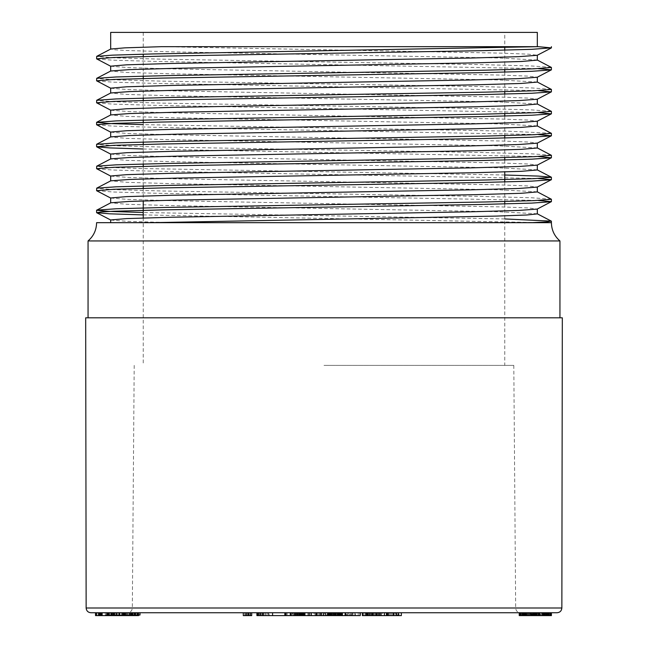 <?xml version="1.0" encoding="UTF-8"?>
<svg xmlns="http://www.w3.org/2000/svg" width="648" height="648" viewBox="0 0 648 648"><rect width="100%" height="100%" fill="white"/><g stroke="black" fill="none" stroke-linecap="round" stroke-linejoin="round"><path stroke-width="0.49" stroke-dasharray="3.24 2.43" d="M391.441 612.749L401.347 612.749L388.735 612.749L391.441 612.749L391.441 615.6L395.231 615.6L395.231 612.749M396.722 615.6L388.735 615.6L388.735 612.749L389.156 612.749L389.156 615.6L391.441 615.6M386.605 612.749L386.564 615.6L397.572 615.6L397.572 612.749M374.552 612.749L374.552 615.6L387.642 615.6L387.642 612.749L374.552 612.749L387.642 612.749L387.083 612.749L387.083 615.6L387.642 615.6L386.443 615.6M369.392 615.6L369.392 612.749L366.079 612.749L370.535 612.749L127.575 612.749L369.441 612.749M345.149 615.6L359.77 615.6L359.753 612.749L345.149 612.749L359.77 612.749L359.77 615.6L360.264 615.6M347.312 612.749L337.09 612.749L347.312 612.749L346.639 612.749L346.639 615.6L347.312 615.6L347.312 612.749M337.09 615.6L337.009 612.749L337.09 615.6L347.312 615.6M325.531 612.749L334.457 612.749L325.531 612.749M319.432 612.749L314.013 612.749L319.432 612.749L319.432 615.6L319.31 612.749M308.254 612.749L297.197 612.749L308.254 612.749L308.254 615.6L307.986 612.749M292.588 612.749L286.019 612.749L292.588 612.749L292.588 615.6L288.814 615.6L288.814 612.749M269.827 612.749L256.908 612.749L269.827 612.749L269.827 615.6L272.379 615.6L272.379 612.749M256.908 615.6L266.887 615.6L259.346 615.6L259.346 612.749L259.265 615.6L269.827 615.6M256.908 612.749L257.41 612.749L257.41 615.6M248.711 612.749L251.708 612.749L248.711 612.749M245.13 612.749L248.135 612.749L245.13 612.749M542.02 612.749L522.717 612.749L551.408 612.749L542.02 612.749L542.02 615.6L522.717 615.6L551.286 615.6L530.777 615.6L530.777 612.749L550.573 612.749L522.061 612.749L551.286 612.749L519.234 612.749L545.251 612.749L530.793 612.749L530.793 615.6L531.328 615.6L531.328 612.749M373.021 612.749L362.37 612.749L373.021 612.749L373.021 615.6L380.23 615.6M339.293 612.749L327.556 612.749L339.293 612.749L339.293 615.6L341.763 615.6L330.674 615.6L342.112 615.6M335.948 612.749L342.112 612.749L335.948 612.749M308.197 612.749L316.904 612.749M316.224 612.749L309.744 612.749M290.288 612.749L304.949 612.749M299.376 612.749L297.829 612.749M304.682 612.749L301.992 612.749M138.421 612.749L107.066 612.749L138.421 612.749M134.209 615.6L129.478 615.6L134.525 615.6L134.209 612.749L111.132 612.749L134.225 612.749L134.225 615.033L111.132 615.033L134.225 615.033M125.299 612.749L96.179 612.749L129.244 612.749L112.258 612.749L125.299 612.749L125.299 615.6L96.179 615.6L125.299 615.6M100.788 612.749L125.931 612.749L100.788 612.749L100.788 615.6L102.092 615.6L100.788 615.6M110.881 612.749L105.357 612.749L114.356 612.749L108.24 612.749L110.881 612.749L110.881 615.033L105.357 615.033L110.881 615.033M90.906 612.749L557.094 612.749M136.833 612.749L131.001 612.749L140 612.749L136.833 612.749L136.833 615.033L134.476 615.033L137.117 615.033L131.001 615.033L138.559 615.033M172.465 46.672L537.322 46.672L172.465 46.672M110.678 32.4L537.322 32.4M538.237 46.672L161.49 46.672L501.244 53.128L528.063 54.157L537.322 55.242M537.322 60.062L498.466 57.972L172.473 51.864L126.749 50.504L114.753 49.823L110.784 49.021M110.678 66.234L128.037 67.595L172.481 68.907L501.228 75.095L528.063 76.124L537.322 77.217M537.322 82.029L498.385 79.939L172.473 73.832L126.741 72.471L110.678 71.045M110.792 88.258L128.061 89.562L172.465 90.874L501.309 97.062L528.104 98.099L537.322 99.185M537.2 103.947L498.409 101.906L172.473 95.799L126.757 94.438L110.711 93.069M110.808 110.217L128.174 111.529L172.465 112.841L501.05 119.029L527.942 120.058L537.322 121.152M537.152 125.915L498.344 123.873L172.498 117.766L126.87 116.405L110.678 114.98M110.792 132.184L128.021 133.496L172.473 134.808L501.244 140.997L528.08 142.025L537.322 143.062M537.322 147.93L498.393 145.841L172.473 139.733L126.749 138.372L110.678 136.947M110.678 154.103L128.053 155.463L172.465 156.776L501.293 162.964L528.104 164.001L537.322 165.086M537.2 169.849L498.409 167.808L172.481 161.7L126.765 160.34L110.735 158.971M110.792 176.118L128.142 177.431L172.465 178.743L501.042 184.931L527.909 185.96L537.322 187.053M537.119 191.816L498.361 189.775L172.514 183.668L126.838 182.307L110.678 180.881M110.678 198.037L128.029 199.398L172.465 200.71L501.317 206.906L528.104 207.935L537.322 209.021M537.233 213.783L498.353 211.742L172.473 205.635L126.749 204.274L110.678 202.848M110.776 220.053L128.029 221.365L172.465 222.677L110.678 222.677L531.814 222.677M504.76 218.935L143.24 212.512M551.294 199.147L531.765 197.786L481.213 196.425L161.951 190.982L113.578 189.621L96.601 188.268M504.76 175.001L139.442 168.472L107.519 167.387L96.601 166.293M551.294 155.212L531.773 153.851L481.091 152.491L161.968 147.047L113.57 145.687L96.803 144.326M551.294 133.245L505.78 131.09L143.24 124.643M551.294 111.278L531.741 109.917L481.132 108.556L162.105 103.113L113.619 101.752L96.601 100.391M551.294 89.311L531.789 87.95L481.229 86.589L161.976 81.146L113.586 79.785L96.609 78.424M551.294 67.343L531.773 65.983L481.213 64.622L162.057 59.179L113.586 57.818L96.609 56.457M143.24 214.901L543.421 222.677L172.465 222.677M96.706 58.952L112.452 60.159L153.236 61.374L538.237 68.639M96.706 80.919L112.469 82.134L153.284 83.341L538.237 90.607M96.698 102.886L112.493 104.101L153.365 105.308L538.237 112.574M96.706 124.853L112.452 126.068L153.446 127.275L538.237 134.541M143.24 149L538.237 156.508M96.698 168.788L112.509 170.003L153.39 171.21L538.229 178.475M96.617 190.658L112.452 191.97L153.552 193.185L538.237 200.443M324 365.383L513.799 365.383L324 365.383M85.674 317.82L562.326 317.82M551.399 222.677L96.601 222.677M504.76 32.4L143.24 32.4L504.76 32.4L504.76 47.75M504.76 50.147L504.76 69.725M504.76 72.114L504.76 91.692M504.76 94.082L504.76 113.659M504.76 116.049L504.76 135.618M504.76 138.016L504.76 157.594M504.76 159.983L504.76 171.914M504.76 181.95L504.76 201.528M504.76 203.918L504.76 365.383M559.945 240.943L88.055 240.943M290.288 615.6L304.771 615.6L304.771 612.749M304.39 615.6L304.39 612.749M293.504 615.6L293.504 612.749M294.362 615.6L294.362 612.749M295.934 615.6L295.934 612.749M296.476 615.6L296.476 612.749M295.342 615.6L295.342 612.749M296.063 615.6L296.063 612.749M299.206 615.6L299.206 612.749M300.648 615.6L300.648 612.749M301.895 615.6L301.895 612.749L293.617 612.749L301.879 612.749L301.968 615.6L300.194 615.6L301.879 615.6M302.94 615.6L302.94 612.749M303.791 615.6L303.791 612.749M299.773 615.6L293.617 615.6L299.773 615.6L299.773 612.749M294.791 615.6L294.791 612.749M294.921 615.6L294.921 612.749M293.633 615.6L293.633 612.749L293.617 615.6M296.379 615.6L296.379 612.749M297.059 615.6L297.059 612.749M297.691 615.6L297.691 612.749M298.274 615.6L298.274 612.749M298.825 615.6L298.825 612.749M299.319 615.6L299.319 612.749M300.186 615.6L300.186 612.749L300.194 615.6M300.866 615.6L300.866 612.749M300.542 615.6L300.542 612.749M301.15 615.6L301.15 612.749M301.393 615.6L301.393 612.749M301.595 615.6L301.595 612.749M301.757 615.6L301.757 612.749M301.952 615.6L301.952 612.749L301.968 615.6M301.919 615.6L301.919 612.749M301.814 615.6L301.814 612.749M301.652 615.6L301.652 612.749M301.425 615.6L301.425 612.749M301.126 615.6L301.126 612.749M300.696 615.6L300.696 612.749M299.611 615.6L299.611 612.749M298.947 615.6L298.947 612.749M298.202 615.6L298.202 612.749M531.328 615.6L537.152 615.6L537.152 612.749M535.742 615.6L535.742 612.749M537.152 615.6L538.691 615.6L538.691 612.749M538.691 615.6L540.375 615.6L540.375 612.749L540.4 615.6L542.125 615.6L542.125 612.749M542.125 615.6L543.696 615.6L543.696 612.749M543.696 615.6L545.073 615.6L545.073 612.749L545.098 615.6L546.232 615.6L546.232 612.749M546.232 615.6L547.22 615.6L547.22 612.749M547.22 615.6L548.005 615.6L548.005 612.749M548.005 615.6L548.427 615.6L548.427 612.749M548.427 615.6L522.061 615.6L542.57 615.6L522.774 615.6L531.781 615.6L531.749 612.749L531.781 615.6L544.62 615.6L535.483 615.6L535.483 612.749L535.483 615.6L536.212 615.6L536.22 612.749L536.212 615.6L537.516 615.6L537.516 612.749M519.234 615.6L519.51 612.749M519.51 615.6L520.53 615.6L520.53 612.749L520.563 615.6L529.886 615.6L529.886 612.749L529.918 615.6L530.777 615.6L524.111 615.6L524.475 612.749L524.475 615.6L525.893 615.6L525.893 612.749M532.413 615.6L532.413 612.749M533.32 615.6L533.32 612.749M537.516 615.6L549.334 615.6L534.487 615.6L534.47 612.749L534.487 615.6L532.931 615.6L532.931 612.749M544.838 615.6L545.251 615.6L544.838 615.6L544.838 612.749M534.398 615.6L534.398 612.749M533.766 615.6L533.766 612.749M543.988 615.6L543.988 612.749M544.62 615.6L544.62 612.749L544.595 615.6M545.203 615.6L545.203 612.749M545.251 615.6L545.251 612.749L545.235 615.6M545.162 615.6L545.162 612.749M545.033 615.6L545.033 612.749M543.858 615.6L543.858 612.749M544.271 615.6L544.271 612.749M543.348 615.6L543.348 612.749M542.749 615.6L542.749 612.749M542.06 615.6L542.06 612.749M541.274 615.6L541.274 612.749M539.541 615.6L539.541 612.749M538.755 615.6L538.755 612.749M538.043 615.6L538.043 612.749M537.403 615.6L537.403 612.749M536.844 615.6L536.844 612.749M536.35 615.6L536.35 612.749M535.92 615.6L535.92 612.749M535.11 615.6L535.11 612.749M534.794 615.6L534.794 612.749M534.543 615.6L534.543 612.749M534.341 615.6L534.341 612.749M532.931 615.6L531.279 615.6L531.279 612.749M531.279 615.6L529.732 615.6L529.732 612.749M529.732 615.6L528.12 615.6L528.12 612.749M528.12 615.6L526.451 615.6L526.451 612.749M526.451 615.6L524.848 615.6L524.848 612.749M524.848 615.6L523.454 615.6L523.454 612.749M523.454 615.6L522.28 615.6L522.28 612.749M522.28 615.6L521.397 615.6L521.397 612.749M521.397 615.6L520.822 615.6L520.822 612.749M520.822 615.6L520.668 612.749M520.668 615.6L521.146 615.6L521.146 612.749M521.146 615.6L522.021 615.6L522.021 612.749M522.021 615.6L523.179 615.6L523.179 612.749M523.179 615.6L526.014 615.6L526.014 612.749L525.998 615.6L542.02 615.6M525.893 615.6L527.383 615.6L527.383 612.749M527.383 615.6L528.914 615.6L528.914 612.749M528.914 615.6L530.477 615.6L530.477 612.749M530.477 615.6L532 615.6L532 612.749M532 615.6L533.466 615.6L533.466 612.749M533.466 615.6L534.867 615.6L534.867 612.749M534.867 615.6L550.573 615.6M538.439 615.6L538.439 612.749M538.95 615.6L538.95 612.749M539.096 615.6L539.096 612.749M539.128 615.6L539.128 612.749M548.168 615.6L548.168 612.749M549.099 615.6L549.099 612.749M549.334 615.6L549.334 612.749M548.848 615.6L548.848 612.749M539.825 615.6L539.825 612.749M538.326 615.6L538.326 612.749M536.981 615.6L536.981 612.749M535.799 615.6L535.799 612.749M523.544 615.6L524.119 615.6L523.544 615.6L523.544 612.749L524.119 612.749L523.544 612.749M524.119 615.6L524.119 612.749L524.111 615.6M523.835 615.6L523.835 612.749M524.904 615.6L524.904 612.749M525.423 615.6L525.423 612.749M526.662 615.6L526.662 612.749M527.342 615.6L527.342 612.749M528.071 615.6L528.071 612.749M528.841 615.6L528.841 612.749M529.651 615.6L529.651 612.749M530.412 615.6L530.412 612.749M531.101 615.6L531.101 612.749M532.437 615.6L532.437 612.749M533.077 615.6L533.077 612.749M533.701 615.6L533.701 612.749M534.308 615.6L534.308 612.749M534.948 615.6L534.948 612.749M535.904 615.6L535.904 612.749M536.39 615.6L536.39 612.749M536.447 615.6L536.447 612.749M536.406 615.6L536.406 612.749M536.252 615.6L536.252 612.749M535.993 615.6L535.993 612.749M535.629 615.6L535.629 612.749M535.159 615.6L535.159 612.749M534.681 615.6L534.681 612.749M534.203 615.6L534.203 612.749M533.652 615.6L533.652 612.749M533.037 615.6L533.037 612.749M532.356 615.6L532.356 612.749M531.611 615.6L531.611 612.749M529.035 615.6L529.035 612.749M528.217 615.6L528.217 612.749M527.464 615.6L527.464 612.749M526.775 615.6L526.775 612.749M526.144 615.6L526.144 612.749M525.585 615.6L525.585 612.749M525.082 615.6L525.082 612.749M524.588 615.6L524.588 612.749M523.778 615.6L523.778 612.749M523.592 615.6L523.592 612.749M523.641 615.6L523.641 612.749M131.342 615.033L114.016 615.033L131.342 615.033L131.342 612.749L114.016 612.749L131.342 612.749M140 615.033L136.833 615.033M134.476 615.033L134.476 612.749M132.662 615.033L132.662 612.749M131.001 615.033L131.001 612.749M112.695 615.033L112.695 612.749M108.524 615.033L108.524 612.749M114.356 615.033L114.356 612.749M95.523 615.6L138.559 615.6M98.156 615.6L98.156 612.749M98.755 615.6L98.755 612.749M99.792 615.6L99.792 612.749M100.853 615.6L100.853 612.749M124.578 615.6L124.578 612.749M125.412 615.6L125.412 612.749M125.931 615.6L125.931 612.749M124.513 615.6L124.513 612.749M121.573 615.6L121.573 612.749M124.27 615.6L124.27 612.749M96.179 615.6L96.179 612.749M96.325 615.6L96.325 612.749M96.836 615.6L96.836 612.749M99.257 615.6L99.257 612.749M106.515 615.6L106.515 612.749M109.107 615.6L109.107 612.749M111.667 615.6L111.667 612.749M109.536 615.6L109.536 612.749M102.279 615.6L102.279 612.749M100.132 615.6L100.132 612.749M100.651 615.6L100.651 612.749M101.363 615.6L101.363 612.749M126.757 615.6L126.757 612.749M129.244 615.6L129.244 612.749M128.223 615.6L128.223 612.749M124.659 615.6L124.659 612.749M117.401 615.6L117.401 612.749M114.818 615.6L114.818 612.749M112.258 615.6L112.258 612.749M114.413 615.6L114.413 612.749M124.724 615.6L111.051 615.6L124.724 615.6M133.901 615.6L133.901 612.749M134.525 615.6L134.525 612.749M133.091 615.6L133.091 612.749M131.512 615.6L131.512 612.749M129.535 615.6L129.535 612.749M123.849 615.6L123.849 612.749M120.018 615.6L120.018 612.749M116.138 615.6L116.138 612.749M113.359 615.6L113.359 612.749M111.715 615.6L111.715 612.749M111.051 615.6L111.051 612.749M111.27 615.6L111.27 612.749M112.355 615.6L112.355 612.749M113.951 615.6L113.951 612.749M115.846 615.6L115.846 612.749M118.673 615.6L118.673 612.749M122.245 615.6L122.245 612.749M123.557 615.6L123.557 612.749M107.487 615.6L107.487 612.749M108.848 615.6L108.848 612.749M111.278 615.6L111.278 612.749M114.777 615.6L114.777 612.749M119.135 615.6L119.135 612.749M123.258 615.6L123.258 612.749M127.016 615.6L127.016 612.749M129.94 615.6L129.94 612.749M132.192 615.6L132.192 612.749M134.177 615.6L134.177 612.749M135.886 615.6L135.886 612.749M137.279 615.6L137.279 612.749M138.178 615.6L138.178 612.749M308.197 615.6L323.676 615.6M315.082 615.6L315.082 612.749M315.924 615.6L315.924 612.749M318.184 615.6L318.184 612.749M327.556 615.6L339.293 615.6M341.366 615.6L341.366 612.749M340.516 615.6L340.516 612.749M341.763 615.6L341.763 612.749M338.823 615.6L338.823 612.749M338.353 615.6L338.353 612.749M337.462 615.6L337.462 612.749M336.296 615.6L336.296 612.749M335.048 615.6L335.048 612.749M333.785 615.6L333.785 612.749M332.691 615.6L332.691 612.749M331.792 615.6L331.792 612.749M331.177 615.6L331.177 612.749M330.82 615.6L330.82 612.749M330.674 615.6L330.674 612.749M330.747 615.6L330.747 612.749M330.998 615.6L330.998 612.749M331.379 615.6L331.379 612.749M331.906 615.6L331.906 612.749M332.675 615.6L332.675 612.749M334.36 615.6L334.36 612.749M336.393 615.6L336.393 612.749M338.045 615.6L338.045 612.749M338.88 615.6L338.88 612.749L338.872 615.6M339.196 615.6L339.196 612.749M339.568 615.6L339.568 612.749M341.925 615.6L341.925 612.749M327.872 615.6L327.872 612.749M328.528 615.6L328.528 612.749M329.613 615.6L329.613 612.749M331.29 615.6L331.29 612.749M333.242 615.6L333.242 612.749M335.429 615.6L335.429 612.749M337.47 615.6L337.47 612.749M359.98 615.6L359.98 612.749M362.37 615.6L373.021 615.6M375.5 615.6L375.5 612.749M374.439 615.6L374.439 612.749M376.237 615.6L376.237 612.749M368.574 615.6L368.574 612.749M367.035 615.6L367.035 612.749M365.95 615.6L365.95 612.749M365.415 615.6L365.415 612.749M365.569 615.6L365.569 612.749M362.467 615.6L362.467 612.749M362.993 615.6L362.993 612.749M363.998 615.6L363.998 612.749M365.513 615.6L365.513 612.749M367.546 615.6L367.546 612.749M369.66 615.6L369.66 612.749M371.482 615.6L371.482 612.749M523.049 615.6L523.049 612.749M550.719 615.6L550.719 612.749M548.824 615.6L548.824 612.749M533.377 615.6L533.377 612.749M530.777 615.6L530.777 612.749M547.358 615.6L547.358 612.749M522.636 615.6L522.636 612.749M522.061 615.6L522.061 612.749M524.524 615.6L524.524 612.749M539.978 615.6L539.978 612.749M542.57 615.6L542.57 612.749M522.774 615.6L522.774 612.749M544.96 615.6L544.96 612.749M545.956 615.6L545.956 612.749M546.92 615.6L546.92 612.749M547.949 615.6L547.949 612.749M549.042 615.6L549.042 612.749M550.201 615.6L550.201 612.749M551.286 615.6L551.286 612.749M549.893 615.6L549.893 612.749M523.43 615.6L523.43 612.749M522.717 615.6L522.717 612.749M522.839 615.6L522.839 612.749M523.916 615.6L523.916 612.749M544.49 615.6L544.49 612.749M545.754 615.6L545.754 612.749M544.782 615.6L544.782 612.749M543.834 615.6L543.834 612.749M542.911 615.6L542.911 612.749M243.292 615.6L245.438 615.6L245.438 612.749M245.438 615.6L246.394 615.6L246.394 612.749M246.394 615.6L248.135 615.6M248.711 615.6L246.864 615.6L246.864 612.749M246.864 615.6L249.01 615.6L249.01 612.749M249.01 615.6L249.974 615.6L249.974 612.749M249.974 615.6L251.708 615.6M272.379 615.6L267.98 615.6L267.98 612.749M269.074 615.6L262.505 615.6L269.074 615.6L269.074 612.749M258.584 615.6L258.584 612.749M260.204 615.6L260.204 612.749M266.887 615.6L266.887 612.749M265.299 615.6L265.299 612.749M285.549 612.749L284.82 612.749M267.98 615.6L268.685 615.6L268.685 612.749M268.685 615.6L285.549 615.6M288.814 615.6L292.548 615.6L292.548 612.749M290.677 615.6L290.677 612.749M286.019 615.6L287.145 615.6L287.145 612.749M287.145 615.6L292.07 615.6L292.07 612.749M292.07 615.6L292.588 615.6M297.464 615.6L297.464 612.749M307.986 615.6L297.197 615.6L297.197 612.749M316.135 615.6L317.034 615.6L316.135 615.6L316.135 612.749M317.034 615.6L317.034 612.749M315.131 615.6L315.131 612.749M315.155 612.749L315.155 615.6L314.013 615.6L314.013 612.749M315.155 615.6L319.31 615.6M328.066 612.749L328.066 615.6L323.247 615.6L323.247 612.749M328.066 615.6L324.381 615.6L324.381 612.749M324.381 615.6L326.665 615.6L326.665 612.749M326.665 615.6L329.176 615.6L329.176 612.749M329.176 615.6L332.181 615.6L332.181 612.749M332.181 615.6L334.457 615.6L334.457 612.749M334.457 615.6L330.156 615.6L330.156 612.749M330.156 615.6L334.279 615.6L334.279 612.749M331.995 615.6L331.995 612.749M329.03 615.6L329.03 612.749M344.639 615.6L345.538 615.6L345.538 612.749L339.649 612.749L344.639 612.749L344.639 615.6L339.649 615.6L344.639 615.6M339.649 615.6L340.362 615.6L340.362 612.749L339.649 612.749L339.649 615.6M354.853 612.749L358.19 612.749L354.853 612.749L354.853 615.6L352.917 615.6L352.917 612.749M352.917 615.6L358.19 615.6L358.19 612.749M352.504 615.6L352.504 612.749M351.572 615.6L351.572 612.749M349.79 615.6L350.722 615.6L349.79 615.6L349.79 612.749M350.722 615.6L350.722 612.749M348.875 612.749L348.875 615.6L348.462 615.6L348.462 612.749M348.875 615.6L351.135 615.6L351.135 612.749M351.135 615.6L353.994 615.6L353.994 612.749M353.994 615.6L355.404 615.6L355.404 612.749M355.404 615.6L360.166 615.6L360.166 612.749M358.19 615.6L354.853 615.6M367.214 612.749L367.214 615.6L366.079 615.6L366.079 612.749M367.214 615.6L370.535 615.6L370.535 612.749M382.425 615.6L385.528 615.6L385.528 612.749L377.241 612.749L382.425 612.749L382.425 615.6L377.241 615.6L382.425 615.6M376.569 615.6L377.241 615.6L377.241 612.749L376.569 612.749L376.569 615.6M395.231 615.6L396.576 615.6M397.572 615.6L399.022 615.6L399.022 612.749M399.022 615.6L393.263 615.6L393.263 612.749M393.263 615.6L394.243 615.6L394.243 612.749M394.243 615.6L401.347 615.6M388.735 615.6L389.156 615.6L388.735 615.6M88.055 317.82L559.945 317.82L88.055 317.82M324 608.027L515.67 608.027L324 608.027M561.856 607.994L86.144 607.994M262.983 615.6L262.983 612.749M260.804 615.6L260.804 612.749M265.04 615.6L265.04 612.749M340.913 615.6L340.913 612.749M342.638 615.6L342.638 612.749M339.439 615.6L339.439 612.749M340.168 615.6L340.168 612.749M345.919 615.6L345.919 612.749M381.567 615.6L381.567 612.749M379.445 615.6L379.445 612.749M379.542 615.6L379.542 612.749M375.767 615.6L375.767 612.749M375.71 615.6L375.71 612.749M381.389 615.6L381.389 612.749M388.687 615.6L388.687 612.749L388.695 615.6M390.444 615.6L390.444 612.749M392.834 615.6L392.834 612.749M395.644 615.6L395.644 612.749M393.628 615.6L393.628 612.749M391.489 615.6L391.489 612.749M513.799 365.383L515.67 608.027C515.97 610.894 517.55 612.465 520.425 612.749M134.201 365.383L132.33 608.027C132.03 610.894 130.451 612.465 127.575 612.749M143.24 32.4L143.24 54.181M143.24 56.57L143.24 76.148M143.24 78.538L143.24 98.115M143.24 100.505L143.24 120.083M143.24 122.472L143.24 142.05M143.24 144.439L143.24 164.017M143.24 166.406L143.24 185.984M143.24 188.374L143.24 200.953M143.24 217.987L143.24 365.383M111.132 615.033L111.132 612.749M114.016 615.033L114.016 612.749M137.117 615.033L137.117 612.749M105.357 615.033L105.357 612.749M108.24 615.033L108.24 612.749M259.111 615.6L259.111 612.749M347.547 615.6L347.547 612.749M387.658 615.6L387.658 612.749"/><path stroke-width="0.97" d="M309.744 612.749L308.197 612.749L308.197 615.6L309.744 615.6L309.744 612.749M323.676 612.749L323.676 615.6L316.904 615.6L316.904 612.749L316.224 612.749L316.224 615.6L309.744 615.6M291.009 612.749L290.288 612.749L290.288 615.6L291.009 615.6L291.009 612.749L297.829 612.749L297.829 615.6L296.144 615.6L296.144 612.749M304.916 615.6L304.916 612.749L304.949 615.6L301.992 615.6L301.992 612.749L299.376 612.749L299.376 615.6L297.829 615.6M304.916 612.749L304.682 615.6M324 612.749L90.906 612.749C88.015 612.465 86.427 610.878 86.144 607.994L561.856 607.994C561.573 610.878 559.985 612.465 557.094 612.749L324 612.749M537.322 46.672L537.322 32.4L110.678 32.4L110.678 49.078M96.706 56.352L110.784 49.021L124.991 47.847L161.49 46.672L538.237 46.672L551.173 47.863L531.733 49.329L481.172 50.69L162.008 56.133L113.578 57.494L96.609 58.847L110.792 66.29M537.192 55.299L518.651 56.668L471.128 58.02L171.858 63.455L126.571 64.816L110.687 66.177L110.678 71.045M110.8 70.997L129.195 69.636L176.75 68.275L476.078 62.832L521.429 61.479L537.322 60.118L537.322 55.242M538.237 68.639L551.399 69.83L537.208 77.274L518.546 78.627L471.128 79.988L172.036 85.423L126.773 86.783L110.678 88.144L110.678 93.012M110.84 92.964L129.398 91.603L176.831 90.242L475.916 84.807L521.219 83.446L537.314 82.085L537.322 77.217M537.208 99.233L518.797 100.594L471.258 101.955L171.987 107.39L126.611 108.751L110.687 110.111L110.678 114.98M110.8 114.923L129.276 113.57L176.75 112.209L476.11 106.766L521.413 105.413L537.305 104.053L537.322 99.185M537.208 121.208L518.756 122.561L471.282 123.922L171.914 129.357L126.579 130.718L110.678 132.079L110.678 136.947M96.86 144.148L110.792 136.89L129.171 135.537L176.758 134.177L475.964 128.741L521.365 127.381L537.281 126.02M537.2 143.168L518.603 144.528L471.169 145.889L172.06 151.324L126.814 152.685L110.678 154.046L110.678 158.914M110.865 158.857L129.414 157.505L176.839 156.144L475.956 150.709L521.267 149.348L537.314 147.987L537.322 143.062M537.216 165.135L518.797 166.496L471.29 167.856L171.955 173.291L126.595 174.652L110.678 176.013L110.678 180.881M110.8 180.833L129.252 179.472L176.71 178.111L476.102 172.676L521.405 171.315L537.305 169.954L537.322 165.086M538.229 178.475L551.383 179.674L537.216 187.11L518.748 188.463L471.266 189.823L171.939 195.259L126.579 196.619L110.678 197.98L110.678 202.848M143.24 212.512L108.597 211.37L96.609 210.236L110.8 202.792L129.163 201.439L176.734 200.078L475.972 194.643L521.356 193.282L537.241 191.921M538.237 200.443L551.391 201.641L537.216 209.077L518.837 210.43L471.299 211.791L172.012 217.226L126.611 218.587L110.678 219.947L110.678 222.677M151.438 222.677L496.619 216.084L526.865 214.99L537.33 213.889L537.322 209.021M88.055 317.82L88.055 240.943C93.612 236.115 96.455 230.032 96.601 222.677L531.814 222.677L546.466 221.948L551.286 221.114L504.76 218.935M96.706 210.13L116.219 208.769L166.917 207.409L485.781 201.974L534.414 200.605L551.399 199.252L537.184 191.792M96.601 190.658L96.706 188.163L116.235 186.802L166.949 185.441L485.992 179.998L534.414 178.637L551.189 177.277M551.092 177.179L538.318 176.086L504.76 175.001M538.237 156.508L551.286 157.804L531.789 159.165L481.148 160.526L162.081 165.969L113.643 167.322L96.601 168.691L96.706 166.196L116.211 164.835L166.739 163.474L486.024 158.031L534.422 156.67L551.399 155.309L537.208 147.874M96.803 144.326L116.3 142.86L166.909 141.507L485.716 136.072L534.398 134.703L551.399 133.342L537.192 125.898M143.24 124.643L108.589 123.501L96.609 122.359L116.211 120.901L166.795 119.54L486.008 114.097L534.406 112.736L551.391 111.375L537.2 103.931M96.601 102.765L96.706 100.294L116.219 98.933L166.755 97.573L486.008 92.129L534.422 90.769L551.391 89.408L537.208 81.972M96.601 80.814L96.706 78.327L116.259 76.966L166.901 75.605L485.968 70.162L534.373 68.801L551.399 67.441L537.216 60.005M96.601 58.847L96.706 56.36L112.452 55.145L153.252 53.938L538.237 46.672M551.294 69.935L531.773 71.296L481.229 72.657L162.008 78.1L113.586 79.461L96.617 80.814L110.784 88.258M538.237 90.607L551.294 91.903L531.781 93.263L481.124 94.624L162.113 100.059L113.651 101.42L96.601 102.781L110.784 110.225M538.237 112.574L551.294 113.87L531.789 115.231L481.262 116.591L161.959 122.035L113.586 123.395L96.617 124.748L110.784 132.192M538.237 134.541L551.302 135.837L531.749 137.198L481.189 138.559L162.049 144.002L113.586 145.363L96.617 146.723M110.784 154.159L96.706 146.829L109.698 147.914L143.24 149M96.601 168.691L110.784 176.126M551.286 179.771L531.781 181.132L481.27 182.493L161.959 187.936L113.586 189.297L96.617 190.658M551.294 201.739L531.749 203.099L481.197 204.46L162 209.903L113.586 211.264L100.91 211.945L96.722 212.722L109.69 213.816L143.24 214.901M561.856 607.994L562.326 317.82L85.674 317.82L86.144 607.994M504.76 47.75L504.76 50.147M504.76 69.725L504.76 72.114M504.76 91.692L504.76 94.082M504.76 113.659L504.76 116.049M504.76 135.618L504.76 138.016M504.76 157.594L504.76 159.983M504.76 171.914L504.76 181.95M504.76 201.528L504.76 203.918M88.055 240.943L559.945 240.943C554.388 236.115 551.545 230.032 551.399 222.677L531.814 222.677M304.268 615.6L304.268 612.749M303.693 615.6L303.693 612.749M302.948 615.6L302.948 612.749M301.992 615.6L300.769 615.6L300.769 612.749M300.769 615.6L299.376 615.6M296.144 615.6L291.009 615.6M551.408 612.749L551.408 615.6L548.5 615.6L548.5 612.749M548.5 615.6L548.249 612.749M548.249 615.6L547.349 615.6L547.349 612.749M547.349 615.6L546.394 615.6L546.394 612.749M546.394 615.6L519.899 615.6L519.899 612.749M519.899 615.6L519.234 615.6L519.234 612.749M138.559 615.033L140 615.033L140 612.749M129.535 615.6L95.523 615.6L95.523 612.749M100.967 615.6L100.967 612.749M102.092 615.6L102.092 612.749M98.998 615.6L98.998 612.749M95.621 615.6L95.621 612.749M138.559 612.749L138.559 615.6L129.478 615.6L129.478 612.749M135.294 615.6L135.294 612.749M137.408 615.6L137.408 612.749M132.079 615.6L132.079 612.749M130.702 615.6L130.702 612.749M127.049 615.6L127.049 612.749M124.724 615.6L124.724 612.749M122.861 615.6L122.861 612.749M119.621 615.6L119.621 612.749M116.438 615.6L116.438 612.749M113.481 615.6L113.481 612.749M110.962 615.6L110.962 612.749M108.888 615.6L108.888 612.749M107.536 615.6L107.536 612.749M107.066 615.6L107.066 612.749M138.421 615.6L138.421 612.749M316.904 615.6L316.224 615.6M321.675 615.6L321.675 612.749M320.387 615.6L320.387 612.749M311.38 615.6L311.38 612.749M342.112 612.749L342.112 615.6L327.556 615.6L327.556 612.749M341.812 615.6L341.812 612.749M341.148 615.6L341.148 612.749M340.151 615.6L340.151 612.749M338.936 615.6L338.936 612.749M337.535 615.6L337.535 612.749M335.948 615.6L335.948 612.749M334.352 615.6L334.352 612.749M332.878 615.6L332.878 612.749M331.541 615.6L331.541 612.749M330.326 615.6L330.326 612.749M329.289 615.6L329.289 612.749M328.487 615.6L328.487 612.749M327.929 615.6L327.929 612.749M327.605 615.6L327.605 612.749M360.264 612.749L360.264 615.6L345.149 615.6L345.149 612.749M345.651 615.6L345.651 612.749M345.433 615.6L345.433 612.749M380.23 612.749L380.23 615.6L362.37 615.6L362.37 612.749M378.416 615.6L378.416 612.749M377.071 615.6L377.071 612.749M373.272 615.6L373.272 612.749M372.551 615.6L372.551 612.749M371.498 615.6L371.498 612.749M370.13 615.6L370.13 612.749M369.992 615.6L369.992 612.749M367.951 615.6L367.951 612.749M366.76 615.6L366.76 612.749M362.694 615.6L362.694 612.749M551.286 615.6L551.286 612.749M550.573 615.6L550.573 612.749M550.298 615.6L550.298 612.749M251.708 612.749L251.708 615.6L243.292 615.6L243.292 612.749M248.135 615.6L248.135 612.749M246.791 615.6L246.791 612.749M250.363 615.6L250.363 612.749M285.549 612.749L285.549 615.6L272.573 615.6L272.573 612.749M272.573 615.6L263.355 615.6L263.355 612.749M263.355 615.6L262.505 615.6L262.505 612.749M262.505 615.6L256.908 615.6L257.41 615.6L256.908 615.6L256.908 612.749L256.908 615.6M284.845 615.6L284.845 612.749M292.588 615.6L286.019 615.6L286.019 612.749M308.254 615.6L297.197 615.6M319.432 615.6L314.013 615.6M323.247 615.6L325.531 615.6L325.531 612.749M334.457 615.6L325.531 615.6M347.312 615.6L337.09 615.6M360.166 615.6L348.462 615.6M366.079 615.6L370.535 615.6M386.443 612.749L386.443 615.6L374.552 615.6M401.347 612.749L401.347 615.6L396.576 615.6L396.576 612.749M396.576 615.6L386.564 615.6M398.366 615.6L398.366 612.749M396.722 615.6L396.722 612.749M245.13 615.6L245.13 612.749M248.711 615.6L248.711 612.749M260.958 615.6L260.958 612.749M257.799 615.6L257.799 612.749M384.394 615.6L384.394 612.749M393.061 615.6L393.061 612.749M387.707 615.6L387.707 612.749M386.605 615.6L386.605 612.749M537.322 121.152L537.322 126.02M537.322 187.053L537.322 191.921M551.286 221.106L537.216 213.775M96.706 188.163L110.824 180.808M551.14 177.09L537.192 169.833M96.706 166.196L110.792 158.857M96.706 122.261L110.816 114.907M96.706 100.294L110.792 92.956M96.706 78.327L110.784 70.988M537.2 55.307L551.116 48.065M537.216 99.241L551.294 91.903M537.216 121.208L551.294 113.878M537.216 143.176L551.302 135.837M537.216 165.143L551.294 157.812M110.784 198.094L96.714 190.763M110.784 220.061L96.714 212.73M143.24 54.181L143.24 56.57M143.24 76.148L143.24 78.538M143.24 98.115L143.24 100.505M143.24 120.083L143.24 122.472M143.24 142.05L143.24 144.439M143.24 164.017L143.24 166.406M143.24 185.984L143.24 188.374M143.24 200.953L143.24 217.987M96.601 122.359L96.601 124.748M96.601 144.326L96.601 146.723M96.601 210.236L96.601 212.625M551.399 46.672L551.399 47.863M551.399 67.457L551.399 69.83M551.399 89.408L551.399 91.797M551.399 111.375L551.399 113.764M551.399 133.342L551.399 135.74M551.399 155.309L551.399 157.707M551.399 177.277L551.399 179.674M551.399 199.252L551.399 201.641M551.399 221.219L551.399 222.677M559.945 317.82L559.945 240.943"/></g></svg>
